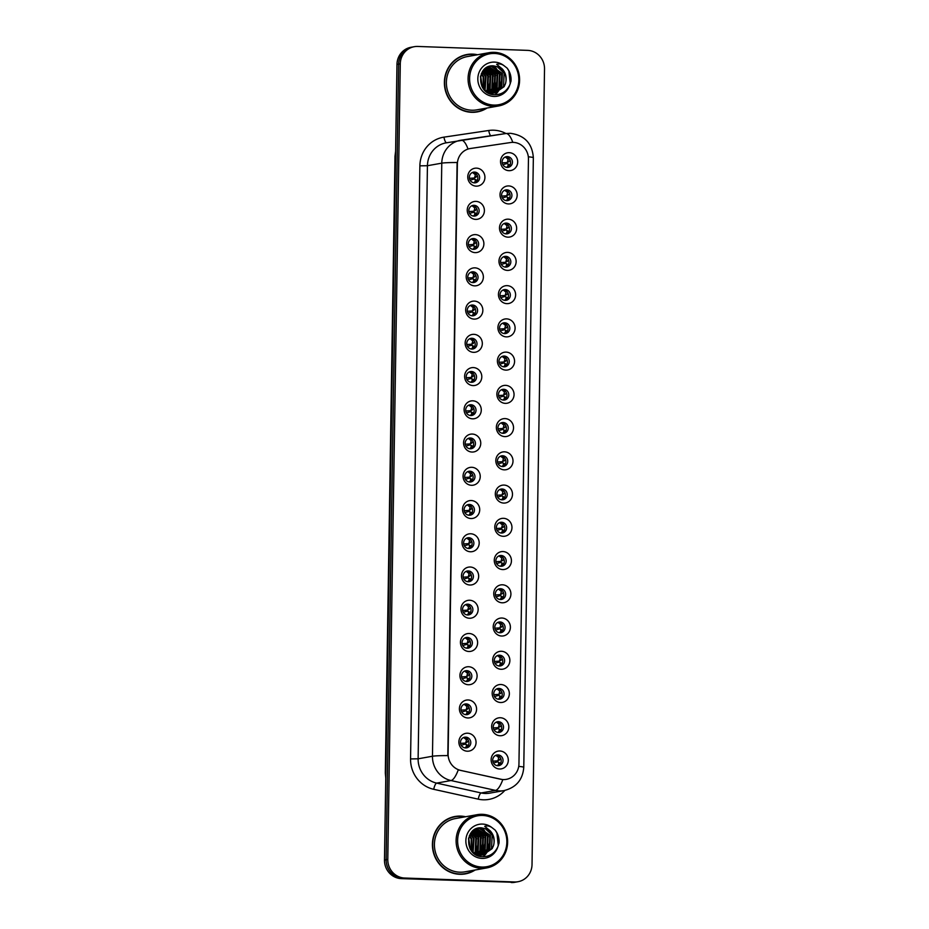 <?xml version="1.0" encoding="UTF-8"?>
<svg xmlns="http://www.w3.org/2000/svg" width="929" height="929" viewBox="0 0 929 929"><rect width="100%" height="100%" fill="white"/><g stroke="black" fill="none" stroke-linecap="round" stroke-linejoin="round"><path stroke-width="1.39" d="M475.683 219.383A9.023 8.57 -100.1 0 1 467.241 210.07A9.023 8.57 -100.1 0 1 475.962 201.384A9.023 8.57 -100.1 0 1 484.404 210.686A9.023 8.57 -100.1 0 1 475.683 219.383M474.069 205.309A5.411 5.144 79.9 0 0 468.855 211.069A5.411 5.144 79.9 0 0 474.94 216.039A5.411 5.144 79.9 0 0 474.069 205.309M475.16 252.618A9.023 8.57 -100.1 0 1 466.718 243.317A9.023 8.57 -100.1 0 1 475.439 234.619A9.023 8.57 -100.1 0 1 483.881 243.921A9.023 8.57 -100.1 0 1 475.16 252.618M473.546 238.544A5.411 5.144 79.9 0 0 468.332 244.315A5.411 5.144 79.9 0 0 474.417 249.274A5.411 5.144 79.9 0 0 473.546 238.544M474.638 285.853A9.023 8.57 -100.1 0 1 466.195 276.552A9.023 8.57 -100.1 0 1 474.916 267.854A9.023 8.57 -100.1 0 1 483.37 277.167A9.023 8.57 -100.1 0 1 474.638 285.853M473.024 271.791A5.411 5.144 79.9 0 0 467.81 277.55A5.411 5.144 79.9 0 0 473.895 282.509A5.411 5.144 79.9 0 0 473.024 271.791M474.115 319.1A9.023 8.57 -100.1 0 1 465.673 309.787A9.023 8.57 -100.1 0 1 474.394 301.101A9.023 8.57 -100.1 0 1 482.848 310.402A9.023 8.57 -100.1 0 1 474.115 319.1M472.501 305.026A5.411 5.144 79.9 0 0 467.287 310.785A5.411 5.144 79.9 0 0 473.372 315.755A5.411 5.144 79.9 0 0 472.501 305.026M473.593 352.335A9.023 8.57 -100.1 0 1 465.15 343.033A9.023 8.57 -100.1 0 1 473.871 334.335A9.023 8.57 -100.1 0 1 482.325 343.649A9.023 8.57 -100.1 0 1 473.593 352.335M471.978 338.272A5.411 5.144 79.9 0 0 466.764 344.032A5.411 5.144 79.9 0 0 472.849 348.99A5.411 5.144 79.9 0 0 471.978 338.272M473.07 385.581A9.023 8.57 -100.1 0 1 464.628 376.268A9.023 8.57 -100.1 0 1 473.349 367.582A9.023 8.57 -100.1 0 1 481.803 376.884A9.023 8.57 -100.1 0 1 473.07 385.581M471.456 371.507A5.411 5.144 79.9 0 0 466.242 377.267A5.411 5.144 79.9 0 0 472.327 382.237A5.411 5.144 79.9 0 0 471.456 371.507M472.547 418.816A9.023 8.57 -100.1 0 1 464.105 409.515A9.023 8.57 -100.1 0 1 472.838 400.817A9.023 8.57 -100.1 0 1 481.28 410.119A9.023 8.57 -100.1 0 1 472.547 418.816M470.933 404.742A5.411 5.144 79.9 0 0 465.719 410.502A5.411 5.144 79.9 0 0 471.804 415.472A5.411 5.144 79.9 0 0 470.933 404.742M472.025 452.051A9.023 8.57 -100.1 0 1 463.583 442.75A9.023 8.57 -100.1 0 1 472.315 434.052A9.023 8.57 -100.1 0 1 480.757 443.365A9.023 8.57 -100.1 0 1 472.025 452.051M470.411 437.989A5.411 5.144 79.9 0 0 465.197 443.748A5.411 5.144 79.9 0 0 471.282 448.707A5.411 5.144 79.9 0 0 470.411 437.989M471.502 485.298A9.023 8.57 -100.1 0 1 463.06 475.985A9.023 8.57 -100.1 0 1 471.793 467.299A9.023 8.57 -100.1 0 1 480.235 476.6A9.023 8.57 -100.1 0 1 471.502 485.298M469.888 471.224A5.411 5.144 79.9 0 0 464.674 476.983A5.411 5.144 79.9 0 0 470.759 481.954A5.411 5.144 79.9 0 0 469.888 471.224M470.98 518.533A9.023 8.57 -100.1 0 1 462.537 509.231A9.023 8.57 -100.1 0 1 471.27 500.534A9.023 8.57 -100.1 0 1 479.712 509.835A9.023 8.57 -100.1 0 1 470.98 518.533M469.366 504.459A5.411 5.144 79.9 0 0 464.152 510.23A5.411 5.144 79.9 0 0 470.237 515.189A5.411 5.144 79.9 0 0 469.366 504.459M470.457 551.768A9.023 8.57 -100.1 0 1 462.015 542.466A9.023 8.57 -100.1 0 1 470.748 533.769A9.023 8.57 -100.1 0 1 479.19 543.082A9.023 8.57 -100.1 0 1 470.457 551.768M468.843 537.705A5.411 5.144 79.9 0 0 463.629 543.465A5.411 5.144 79.9 0 0 469.714 548.424A5.411 5.144 79.9 0 0 468.843 537.705M469.935 585.015A9.023 8.57 -100.1 0 1 461.492 575.701A9.023 8.57 -100.1 0 1 470.225 567.015A9.023 8.57 -100.1 0 1 478.667 576.317A9.023 8.57 -100.1 0 1 469.935 585.015M468.321 570.94A5.411 5.144 79.9 0 0 463.106 576.7A5.411 5.144 79.9 0 0 469.191 581.67A5.411 5.144 79.9 0 0 468.321 570.94M469.412 618.249A9.023 8.57 -100.1 0 1 460.97 608.948A9.023 8.57 -100.1 0 1 469.702 600.25A9.023 8.57 -100.1 0 1 478.145 609.563A9.023 8.57 -100.1 0 1 469.412 618.249M467.81 604.175A5.411 5.144 79.9 0 0 462.584 609.947A5.411 5.144 79.9 0 0 468.669 614.905A5.411 5.144 79.9 0 0 467.81 604.175M468.89 651.496A9.023 8.57 -100.1 0 1 460.447 642.183A9.023 8.57 -100.1 0 1 469.18 633.497A9.023 8.57 -100.1 0 1 477.622 642.798A9.023 8.57 -100.1 0 1 468.89 651.496M467.287 637.422A5.411 5.144 79.9 0 0 462.061 643.182A5.411 5.144 79.9 0 0 468.146 648.152A5.411 5.144 79.9 0 0 467.287 637.422M468.367 684.731A9.023 8.57 -100.1 0 1 459.925 675.429A9.023 8.57 -100.1 0 1 468.657 666.732A9.023 8.57 -100.1 0 1 477.1 676.033A9.023 8.57 -100.1 0 1 468.367 684.731M466.764 670.657A5.411 5.144 79.9 0 0 461.539 676.417A5.411 5.144 79.9 0 0 467.624 681.387A5.411 5.144 79.9 0 0 466.764 670.657M467.844 717.966A9.023 8.57 -100.1 0 1 459.402 708.664A9.023 8.57 -100.1 0 1 468.135 699.967A9.023 8.57 -100.1 0 1 476.577 709.28A9.023 8.57 -100.1 0 1 467.844 717.966M466.242 703.903A5.411 5.144 79.9 0 0 461.016 709.663A5.411 5.144 79.9 0 0 467.101 714.622A5.411 5.144 79.9 0 0 466.242 703.903M467.333 751.213A9.023 8.57 -100.1 0 1 458.88 741.899A9.023 8.57 -100.1 0 1 467.612 733.213A9.023 8.57 -100.1 0 1 476.054 742.515A9.023 8.57 -100.1 0 1 467.333 751.213M465.719 737.138A5.411 5.144 79.9 0 0 460.494 742.898A5.411 5.144 79.9 0 0 466.579 747.868A5.411 5.144 79.9 0 0 465.719 737.138M476.205 186.137A9.023 8.57 -100.1 0 1 467.763 176.835A9.023 8.57 -100.1 0 1 476.484 168.137A9.023 8.57 -100.1 0 1 484.926 177.451A9.023 8.57 -100.1 0 1 476.205 186.137M474.591 172.074A5.411 5.144 79.9 0 0 469.377 177.834A5.411 5.144 79.9 0 0 475.462 182.792A5.411 5.144 79.9 0 0 474.591 172.074M508.453 203.927A9.023 8.57 -100.1 0 1 500.011 194.614A9.023 8.57 -100.1 0 1 508.732 185.928A9.023 8.57 -100.1 0 1 517.174 195.229A9.023 8.57 -100.1 0 1 508.453 203.927M506.839 189.853A5.411 5.144 79.9 0 0 501.625 195.613A5.411 5.144 79.9 0 0 507.71 200.583A5.411 5.144 79.9 0 0 506.839 189.853M507.931 237.162A9.023 8.57 -100.1 0 1 499.488 227.849A9.023 8.57 -100.1 0 1 508.209 219.163A9.023 8.57 -100.1 0 1 516.652 228.464A9.023 8.57 -100.1 0 1 507.931 237.162M506.317 223.088A5.411 5.144 79.9 0 0 501.103 228.848A5.411 5.144 79.9 0 0 507.188 233.818A5.411 5.144 79.9 0 0 506.317 223.088M507.408 270.397A9.023 8.57 -100.1 0 1 498.966 261.095A9.023 8.57 -100.1 0 1 507.687 252.398A9.023 8.57 -100.1 0 1 516.141 261.711A9.023 8.57 -100.1 0 1 507.408 270.397M505.794 256.334A5.411 5.144 79.9 0 0 500.58 262.094A5.411 5.144 79.9 0 0 506.665 267.053A5.411 5.144 79.9 0 0 505.794 256.334M506.886 303.644A9.023 8.57 -100.1 0 1 498.443 294.33A9.023 8.57 -100.1 0 1 507.164 285.644A9.023 8.57 -100.1 0 1 515.618 294.946A9.023 8.57 -100.1 0 1 506.886 303.644M505.271 289.569A5.411 5.144 79.9 0 0 500.057 295.329A5.411 5.144 79.9 0 0 506.142 300.299A5.411 5.144 79.9 0 0 505.271 289.569M506.363 336.879A9.023 8.57 -100.1 0 1 497.921 327.577A9.023 8.57 -100.1 0 1 506.642 318.879A9.023 8.57 -100.1 0 1 515.096 328.181A9.023 8.57 -100.1 0 1 506.363 336.879M504.749 322.804A5.411 5.144 79.9 0 0 499.535 328.576A5.411 5.144 79.9 0 0 505.62 333.534A5.411 5.144 79.9 0 0 504.749 322.804M505.84 370.114A9.023 8.57 -100.1 0 1 497.398 360.812A9.023 8.57 -100.1 0 1 506.119 352.114A9.023 8.57 -100.1 0 1 514.573 361.427A9.023 8.57 -100.1 0 1 505.84 370.114M504.226 356.051A5.411 5.144 79.9 0 0 499.012 361.811A5.411 5.144 79.9 0 0 505.097 366.769A5.411 5.144 79.9 0 0 504.226 356.051M505.318 403.36A9.023 8.57 -100.1 0 1 496.876 394.047A9.023 8.57 -100.1 0 1 505.608 385.361A9.023 8.57 -100.1 0 1 514.051 394.662A9.023 8.57 -100.1 0 1 505.318 403.36M503.704 389.286A5.411 5.144 79.9 0 0 498.49 395.046A5.411 5.144 79.9 0 0 504.575 400.016A5.411 5.144 79.9 0 0 503.704 389.286M504.795 436.595A9.023 8.57 -100.1 0 1 496.353 427.294A9.023 8.57 -100.1 0 1 505.086 418.596A9.023 8.57 -100.1 0 1 513.528 427.909A9.023 8.57 -100.1 0 1 504.795 436.595M503.181 422.521A5.411 5.144 79.9 0 0 497.967 428.292A5.411 5.144 79.9 0 0 504.052 433.251A5.411 5.144 79.9 0 0 503.181 422.521M504.273 469.842A9.023 8.57 -100.1 0 1 495.831 460.529A9.023 8.57 -100.1 0 1 504.563 451.831A9.023 8.57 -100.1 0 1 513.005 461.144A9.023 8.57 -100.1 0 1 504.273 469.842M502.659 455.767A5.411 5.144 79.9 0 0 497.445 461.527A5.411 5.144 79.9 0 0 503.53 466.497A5.411 5.144 79.9 0 0 502.659 455.767M503.75 503.077A9.023 8.57 -100.1 0 1 495.308 493.763A9.023 8.57 -100.1 0 1 504.041 485.077A9.023 8.57 -100.1 0 1 512.483 494.379A9.023 8.57 -100.1 0 1 503.75 503.077M502.136 489.002A5.411 5.144 79.9 0 0 496.922 494.762A5.411 5.144 79.9 0 0 503.007 499.732A5.411 5.144 79.9 0 0 502.136 489.002M503.228 536.312A9.023 8.57 -100.1 0 1 494.785 527.01A9.023 8.57 -100.1 0 1 503.518 518.312A9.023 8.57 -100.1 0 1 511.96 527.626A9.023 8.57 -100.1 0 1 503.228 536.312M501.614 522.249A5.411 5.144 79.9 0 0 496.4 528.009A5.411 5.144 79.9 0 0 502.484 532.967A5.411 5.144 79.9 0 0 501.614 522.249M502.705 569.558A9.023 8.57 -100.1 0 1 494.263 560.245A9.023 8.57 -100.1 0 1 502.995 551.559A9.023 8.57 -100.1 0 1 511.438 560.861A9.023 8.57 -100.1 0 1 502.705 569.558M501.091 555.484A5.411 5.144 79.9 0 0 495.877 561.244A5.411 5.144 79.9 0 0 501.962 566.214A5.411 5.144 79.9 0 0 501.091 555.484M502.183 602.793A9.023 8.57 -100.1 0 1 493.74 593.492A9.023 8.57 -100.1 0 1 502.473 584.794A9.023 8.57 -100.1 0 1 510.915 594.096A9.023 8.57 -100.1 0 1 502.183 602.793M500.58 588.719A5.411 5.144 79.9 0 0 495.354 594.49A5.411 5.144 79.9 0 0 501.439 599.449A5.411 5.144 79.9 0 0 500.58 588.719M501.66 636.028A9.023 8.57 -100.1 0 1 493.218 626.727A9.023 8.57 -100.1 0 1 501.95 618.029A9.023 8.57 -100.1 0 1 510.393 627.342A9.023 8.57 -100.1 0 1 501.66 636.028M500.057 621.966A5.411 5.144 79.9 0 0 494.832 627.725A5.411 5.144 79.9 0 0 500.917 632.684A5.411 5.144 79.9 0 0 500.057 621.966M501.137 669.275A9.023 8.57 -100.1 0 1 492.695 659.962A9.023 8.57 -100.1 0 1 501.428 651.275A9.023 8.57 -100.1 0 1 509.87 660.577A9.023 8.57 -100.1 0 1 501.137 669.275M499.535 655.2A5.411 5.144 79.9 0 0 494.309 660.96A5.411 5.144 79.9 0 0 500.394 665.93A5.411 5.144 79.9 0 0 499.535 655.2M500.615 702.51A9.023 8.57 -100.1 0 1 492.173 693.208A9.023 8.57 -100.1 0 1 500.905 684.51A9.023 8.57 -100.1 0 1 509.347 693.824A9.023 8.57 -100.1 0 1 500.615 702.51M499.012 688.435A5.411 5.144 79.9 0 0 493.787 694.207A5.411 5.144 79.9 0 0 499.872 699.165A5.411 5.144 79.9 0 0 499.012 688.435M500.104 735.745A9.023 8.57 -100.1 0 1 491.65 726.443A9.023 8.57 -100.1 0 1 500.383 717.745A9.023 8.57 -100.1 0 1 508.825 727.059A9.023 8.57 -100.1 0 1 500.104 735.745M498.49 721.682A5.411 5.144 79.9 0 0 493.264 727.442A5.411 5.144 79.9 0 0 499.349 732.4A5.411 5.144 79.9 0 0 498.49 721.682M499.581 768.991A9.023 8.57 -100.1 0 1 491.127 759.678A9.023 8.57 -100.1 0 1 499.86 750.992A9.023 8.57 -100.1 0 1 508.302 760.294A9.023 8.57 -100.1 0 1 499.581 768.991M497.967 754.917A5.411 5.144 79.9 0 0 492.742 760.677A5.411 5.144 79.9 0 0 498.827 765.647A5.411 5.144 79.9 0 0 497.967 754.917M508.976 170.681A9.023 8.57 -100.1 0 1 500.534 161.379A9.023 8.57 -100.1 0 1 509.255 152.681A9.023 8.57 -100.1 0 1 517.697 161.994A9.023 8.57 -100.1 0 1 508.976 170.681M507.362 156.606A5.411 5.144 79.9 0 0 502.148 162.378A5.411 5.144 79.9 0 0 508.233 167.336A5.411 5.144 79.9 0 0 507.362 156.606M472.129 205.634A5.411 5.144 -100.1 0 1 473.999 216.109M471.607 238.869A5.411 5.144 -100.1 0 1 473.476 249.355M471.084 272.116A5.411 5.144 -100.1 0 1 472.954 282.59M470.562 305.351A5.411 5.144 -100.1 0 1 472.431 315.825M470.039 338.597A5.411 5.144 -100.1 0 1 471.909 349.072M469.517 371.832A5.411 5.144 -100.1 0 1 471.386 382.307M468.994 405.067A5.411 5.144 -100.1 0 1 470.875 415.542M468.471 438.314A5.411 5.144 -100.1 0 1 470.353 448.788M467.949 471.549A5.411 5.144 -100.1 0 1 469.83 482.023M467.426 504.784A5.411 5.144 -100.1 0 1 469.308 515.27M466.904 538.03A5.411 5.144 -100.1 0 1 468.785 548.505M466.381 571.265A5.411 5.144 -100.1 0 1 468.262 581.74M465.859 604.512A5.411 5.144 -100.1 0 1 467.74 614.986M465.336 637.747A5.411 5.144 -100.1 0 1 467.217 648.221M464.814 670.982A5.411 5.144 -100.1 0 1 466.695 681.456M464.291 704.228A5.411 5.144 -100.1 0 1 466.172 714.703M463.768 737.463A5.411 5.144 -100.1 0 1 465.65 747.938M472.652 172.399A5.411 5.144 -100.1 0 1 474.522 182.874M504.9 190.178A5.411 5.144 -100.1 0 1 506.769 200.652M504.377 223.413A5.411 5.144 -100.1 0 1 506.247 233.887M503.855 256.659A5.411 5.144 -100.1 0 1 505.724 267.134M503.332 289.894A5.411 5.144 -100.1 0 1 505.202 300.369M502.81 323.129A5.411 5.144 -100.1 0 1 504.679 333.616M502.287 356.376A5.411 5.144 -100.1 0 1 504.157 366.85M501.765 389.611A5.411 5.144 -100.1 0 1 503.646 400.085M501.242 422.858A5.411 5.144 -100.1 0 1 503.123 433.332M500.719 456.093A5.411 5.144 -100.1 0 1 502.601 466.567M500.197 489.328A5.411 5.144 -100.1 0 1 502.078 499.802M499.674 522.574A5.411 5.144 -100.1 0 1 501.555 533.049M499.152 555.809A5.411 5.144 -100.1 0 1 501.033 566.284M498.629 589.044A5.411 5.144 -100.1 0 1 500.51 599.53M498.107 622.291A5.411 5.144 -100.1 0 1 499.988 632.765M497.584 655.526A5.411 5.144 -100.1 0 1 499.465 666M497.061 688.772A5.411 5.144 -100.1 0 1 498.943 699.247M496.55 722.007A5.411 5.144 -100.1 0 1 498.42 732.482M496.028 755.242A5.411 5.144 -100.1 0 1 497.898 765.717M505.422 156.943A5.411 5.144 -100.1 0 1 507.292 167.417M510.567 142.532A16.234 15.433 -100.1 0 1 513.261 142.381A16.234 15.433 -100.1 0 1 528.45 159.126L518.951 763.917A16.234 15.433 -100.1 0 1 506.363 779.35A16.234 15.433 -100.1 0 1 500.568 779.222L460.621 770.385A16.234 15.433 -100.1 0 1 448.103 753.976L457.37 164.003A16.234 15.433 -100.1 0 1 469.958 148.57A16.234 15.433 -100.1 0 1 470.388 148.501L510.567 142.532M477.552 54.765A29.159 27.719 79.9 0 0 472.594 54.114A29.159 27.719 79.9 0 0 467.008 54.509A29.159 27.719 79.9 0 0 444.48 85.166A29.159 27.719 79.9 0 0 471.688 112.316A29.159 27.719 79.9 0 0 477.274 111.921A29.159 27.719 79.9 0 0 487.075 108.019M471.584 54.393A29.159 27.719 79.9 0 0 471.131 54.381A29.159 27.719 79.9 0 0 466.277 54.648M465.58 816.742A29.159 27.719 79.9 0 0 460.621 816.092A29.159 27.719 79.9 0 0 455.036 816.486A29.159 27.719 79.9 0 0 432.508 847.155A29.159 27.719 79.9 0 0 459.716 874.294A29.159 27.719 79.9 0 0 465.301 873.899A29.159 27.719 79.9 0 0 475.114 870.009M459.611 816.382A29.159 27.719 79.9 0 0 459.158 816.359A29.159 27.719 79.9 0 0 454.304 816.637M414.288 46.694L410.978 47.286A18.034 17.14 79.9 0 0 396.973 64.426L384.478 860.01A18.034 17.14 79.9 0 0 401.363 878.625L512.913 882.26A18.034 17.14 79.9 0 0 516.373 882.004A18.034 17.14 79.9 0 1 512.913 882.26L403.023 878.323L514.573 881.958A18.034 17.14 79.9 0 0 518.022 881.714A18.034 17.14 79.9 0 0 532.027 864.574L544.522 68.99A18.034 17.14 79.9 0 0 527.637 50.375L417.736 46.45A18.034 17.14 79.9 0 0 414.288 46.694A18.034 17.14 79.9 0 0 400.283 63.834L387.788 859.418A18.034 17.14 79.9 0 0 404.672 878.033L514.573 881.958M384.478 860.01L386.139 859.72A18.034 17.14 79.9 0 0 403.023 878.323A18.034 17.14 79.9 0 1 386.139 859.72L398.634 64.136L386.139 859.72L387.788 859.418M412.627 46.996A18.034 17.14 79.9 0 0 398.634 64.136A18.034 17.14 79.9 0 1 412.627 46.996M518.73 766.402A21.042 1.312 0.9 0 1 523.77 767.331C522.76 779.733 516.21 787.478 504.099 790.579A24.049 22.865 -100.1 0 1 499.488 790.904A24.049 22.865 -100.1 0 1 495.517 790.393A21.042 6.073 102.5 0 0 502.81 779.64L458.252 769.897A21.042 6.073 102.5 0 1 451.006 780.546A24.049 22.865 -100.1 0 1 432.461 756.241A21.042 1.312 -179.1 0 1 447.801 755.602L457.114 162.517A21.042 1.312 0.9 0 0 441.774 163.156A24.049 22.865 -100.1 0 1 460.436 140.302A24.049 22.865 -100.1 0 1 461.063 140.198A21.042 6.538 81.5 0 1 461.132 140.186A21.042 6.538 81.5 0 1 468.007 149.012L469.493 148.663M464.57 874.026A29.159 27.719 79.9 0 0 469.633 872.424M476.542 112.037A29.159 27.719 79.9 0 0 481.605 110.435M511.264 882.55A18.034 17.14 79.9 0 0 514.712 882.306L518.022 881.714M502.868 164.712L506.816 163.585M509.812 165.002L507.339 163.643L509.916 165.107M506.793 167.383L508.024 165.885L508.058 164.073M508.546 161.809L507.362 162.296L508.128 159.277L505.283 156.989M502.206 162.854L506.828 162.563M509.022 161.565L510.126 160.194M477.146 180.551L474.045 179.042L470.097 180.168M477.355 175.639L474.591 177.753L475.358 174.733L472.513 172.446M469.435 178.31L474.057 178.02M474.022 182.839L475.253 181.341L475.288 179.529L474.045 179.042M502.345 197.958L506.293 196.82M509.289 198.249L506.816 196.89L509.394 198.341M506.27 200.618L507.513 199.12L507.536 197.32M508.024 195.044L506.839 195.531L507.606 192.512L504.761 190.236M501.683 196.089L506.305 195.798M508.5 194.811L509.603 193.429M501.823 231.193L505.771 230.055M508.767 231.484L506.293 230.125L508.871 231.576M505.748 233.864L506.99 232.366L507.013 230.555M507.501 228.279L506.317 228.778L507.083 225.759L504.25 223.471M501.161 229.335L505.782 229.033M507.977 228.046L509.08 226.664M501.3 264.428L505.248 263.302M508.244 264.73L505.771 263.36L508.349 264.823M505.225 267.099L506.468 265.601L506.491 263.79M506.979 261.525L505.794 262.013L506.572 258.994L503.727 256.706M500.638 262.57L505.26 262.28M507.455 261.281L508.558 259.911M500.777 297.675L504.726 296.537M507.722 297.965L505.248 296.606L507.826 298.058M504.702 300.334L505.945 298.848L505.968 297.036M506.456 294.76L505.271 295.248L506.05 292.229L503.204 289.953M500.116 295.805L504.737 295.515M506.932 294.528L508.035 293.146M476.623 213.798L473.523 212.276L469.575 213.415M476.832 208.886L474.069 210.988L474.835 207.968L471.99 205.692M468.913 211.545L473.535 211.255M475.66 213.205L473.523 212.276M474.045 212.346L476.519 213.705M473.5 216.074L474.731 214.587L474.765 212.776M476.101 247.033L473 245.523L469.052 246.649M476.31 242.121L473.546 244.234L474.313 241.215L471.467 238.927M468.39 244.791L473.012 244.49M472.977 249.32L474.22 247.822L474.243 246.011L473 245.523M475.578 280.279L472.478 278.758L468.53 279.896M475.787 275.367L473.024 277.469L473.79 274.45L470.957 272.162M467.868 278.026L472.489 277.736M474.614 279.675L472.478 278.758M473 278.828L475.474 280.186M472.455 282.555L473.697 281.057L473.72 279.257M471.224 112.293A28.857 27.429 79.9 0 0 475.753 111.886L477.216 111.619A28.857 27.429 79.9 0 0 486.297 108.159M476.774 54.904A28.857 27.429 79.9 0 0 472.594 54.416A28.857 27.429 79.9 0 0 467.055 54.799A28.857 27.429 79.9 0 0 444.759 85.143A28.857 27.429 79.9 0 0 471.688 112.014A28.857 27.429 79.9 0 0 477.216 111.619M489.072 52.698L467.38 56.576A27.057 25.722 79.9 0 0 446.477 85.027A27.057 25.722 79.9 0 0 471.711 110.214A27.057 25.722 79.9 0 0 476.902 109.843L498.606 105.964A27.057 25.722 79.9 0 0 519.508 77.513A27.057 25.722 79.9 0 0 494.263 52.338A27.057 25.722 79.9 0 0 489.072 52.698A27.057 25.722 79.9 0 0 468.17 81.148A27.057 25.722 79.9 0 0 493.415 106.336A27.057 25.722 79.9 0 0 498.606 105.964M493.798 105.07A25.849 24.572 79.9 0 0 518.812 80.149A25.849 24.572 79.9 0 0 494.611 53.464A25.849 24.572 79.9 0 0 469.598 78.384A25.849 24.572 79.9 0 0 493.798 105.07M505.446 83.749A13.587 12.925 79.9 0 0 497.189 66.667L493.427 65.866C476.24 64.426 476.38 94.177 493.822 94.665C501.045 94.967 506.328 91.797 509.673 85.178L511.008 81.171C511.368 76.294 510.056 71.928 507.106 68.096L503.797 65.529C501.463 63.938 499.082 63.544 496.655 64.322L502.334 68.99C505.968 73.24 507.002 78.152 505.446 83.749L504.11 86.664L495.087 92.912L492.416 93.109L485.077 90.636M490.918 93.155L489.374 93.492M488.631 66.598L500.046 73.867L499.442 87.5L492.718 93.121M488.364 66.702L499.465 73.972L498.861 87.605L492.416 93.109M489.583 66.296L491.673 66.191L502.38 73.449L501.776 87.082L493.914 93.074M491.836 93.214L486.877 92.087M489.386 66.354L491.093 66.296L501.799 73.554L501.195 87.187L493.624 93.086M480.63 75.899L482.325 87.163M480.456 76.689L481.93 86.455M481.443 73.507L483.707 76.782L483.754 89.207M481.222 74.018L483.115 76.886L483.405 88.778M482.36 71.777L486.041 76.364L485.043 90.601M482.128 72.172L485.449 76.468L484.729 90.299M483.335 70.418L488.375 75.946L487.771 89.579L486.401 91.46M483.092 70.732L487.783 76.05L487.191 89.683L486.064 91.274M484.357 69.315L490.709 75.528L490.106 89.161L487.725 92.099M484.09 69.57L490.129 75.632L489.525 89.265L487.4 91.959M485.402 68.409L493.044 75.11L492.44 88.743L489.014 92.552M485.135 68.618L492.463 75.214L491.859 88.847L488.689 92.459M486.471 67.666L495.378 74.703L494.774 88.336L490.268 92.865M490.001 93.028L489.246 93.434M486.204 67.829L494.797 74.808L494.193 88.441L489.955 92.807M487.551 67.062L497.712 74.285L497.108 87.918L491.511 93.051M491.232 93.179L490.384 93.539M487.284 67.202L497.131 74.39L496.527 88.023L491.197 93.016M497.189 66.667L504.133 73.136L503.53 86.769L494.797 92.958M467.055 54.799L465.592 55.066A28.857 27.429 79.9 0 0 461.202 56.251M507.106 68.096L508.883 70.952L510.265 83.784M493.636 65.878L494.855 66.772M495.575 67.387L500.441 74.726M501.486 80.614L499.303 89.637M498.78 90.543L497.828 91.959M497.654 92.18L495.203 94.735M488.991 66.725L490.187 67.608M490.907 68.223L495.772 75.563M496.818 81.45L494.634 90.473M494.112 91.379L493.148 92.784M492.718 93.341L491.847 94.328M486.97 67.364L487.841 68.026M488.573 68.641L493.438 75.981M494.483 81.868L492.3 90.891M491.778 91.797L490.976 92.993M484.055 69.617L488.759 76.817M489.804 82.704L487.632 91.727M485.135 83.54L484.183 89.718M459.251 874.27A28.857 27.429 79.9 0 0 463.78 873.864L465.255 873.608A28.857 27.429 79.9 0 0 474.324 870.148M464.802 816.881A28.857 27.429 79.9 0 0 460.621 816.394A28.857 27.429 79.9 0 0 455.094 816.788A28.857 27.429 79.9 0 0 432.786 847.132A28.857 27.429 79.9 0 0 459.716 873.992A28.857 27.429 79.9 0 0 465.255 873.608M477.1 814.687L455.407 818.565A27.057 25.722 79.9 0 0 434.505 847.004A27.057 25.722 79.9 0 0 459.75 872.192A27.057 25.722 79.9 0 0 464.93 871.832L486.633 867.953A27.057 25.722 79.9 0 0 507.536 839.502A27.057 25.722 79.9 0 0 482.29 814.315A27.057 25.722 79.9 0 0 477.1 814.687A27.057 25.722 79.9 0 0 456.197 843.126A27.057 25.722 79.9 0 0 481.443 868.313A27.057 25.722 79.9 0 0 486.633 867.953M481.826 867.047A25.849 24.572 79.9 0 0 506.851 842.127A25.849 24.572 79.9 0 0 482.639 815.453A25.849 24.572 79.9 0 0 457.625 840.373A25.849 24.572 79.9 0 0 481.826 867.047M493.473 845.738A13.587 12.925 79.9 0 0 485.228 828.645L481.454 827.844C464.268 826.404 464.407 856.166 481.849 856.654C489.072 856.944 494.356 853.786 497.7 847.167L499.036 843.16C499.396 838.272 498.095 833.917 495.134 830.073L491.824 827.507C489.49 825.927 487.11 825.521 484.694 826.311L490.361 830.979C493.996 835.217 495.041 840.141 493.473 845.738L492.149 848.641L483.126 854.901L480.444 855.098L473.105 852.613L474.069 838.353L470.388 833.766M478.958 855.144L477.401 855.47M476.67 828.587L488.073 835.845L487.47 849.478L480.746 855.098M476.403 828.691L487.493 835.949L486.889 849.582L480.444 855.098M477.611 828.273L479.701 828.18L490.407 835.426L489.815 849.06L481.942 855.052M479.863 855.203L474.905 854.065M477.413 828.331L479.12 828.285L489.827 835.531L489.223 849.164L481.652 855.075M468.657 837.877L470.353 849.152M468.483 838.678L469.958 848.444M469.47 835.485L471.735 838.771L471.781 851.196M469.25 836.007L471.142 838.875L471.433 850.767M470.155 834.149L473.488 838.457L472.768 852.276M471.363 832.396L476.403 837.935L475.799 851.568L474.429 853.449M471.119 832.709L475.822 838.039L475.218 851.672L474.104 853.252M472.385 831.292L478.737 837.517L478.133 851.15L475.753 854.076M476.798 838.794L472.083 831.594L478.156 837.621L477.552 851.254L475.427 853.937M473.43 830.387L481.071 837.099L480.467 850.732L477.041 854.541M473.163 830.596L480.49 837.203L479.887 850.836L476.716 854.436M474.498 829.643L483.405 836.681L482.801 850.314L478.296 854.854M478.029 855.017L477.274 855.412M474.231 829.818L482.825 836.785L482.221 850.418L477.982 854.785M475.59 829.051L485.739 836.263L485.135 849.896L479.538 855.04M479.259 855.168L478.412 855.516M475.311 829.191L485.159 836.367L484.555 850L479.225 855.005M485.228 828.645L492.161 835.113L491.557 848.746L482.825 854.947M455.094 816.788L453.619 817.055A28.857 27.429 79.9 0 0 449.23 818.24M495.134 830.073L496.922 832.941L498.292 845.773M481.663 827.855L482.883 828.749M483.603 829.376L488.468 836.715M489.513 842.603L487.33 851.614M486.808 852.532L485.855 853.937M485.681 854.169L483.231 856.724M477.018 828.714L478.214 829.585M478.934 830.212L483.8 837.552M484.845 843.439L482.662 852.45M482.139 853.368L481.187 854.773M480.862 855.191L479.875 856.317M475.009 829.353L475.88 830.003M476.6 830.619L481.466 837.97M482.511 843.857L480.328 852.868M479.805 853.786L479.004 854.97M477.843 844.682L475.66 853.705M473.163 845.518L472.211 851.696M500.255 330.91L504.203 329.783M507.199 331.2L504.726 329.841L507.304 331.293M504.18 333.581L505.422 332.083L505.457 330.271M505.933 328.007L504.749 328.494L505.527 325.475L502.682 323.187M499.593 329.052L504.215 328.75M506.421 327.763L507.513 326.381M499.732 364.145L503.681 363.018M506.677 364.447L504.203 363.076L506.781 364.54M503.669 366.816L504.9 365.318L504.935 363.518M505.411 361.242L504.226 361.729L505.004 358.71L502.159 356.422M499.07 362.287L503.692 361.996M505.899 360.998L506.99 359.628M499.21 397.391L503.158 396.253M506.154 397.682L503.692 396.323L506.259 397.775M503.146 400.051L504.377 398.564L504.412 396.753M504.888 394.477L503.704 394.976L504.482 391.945L501.637 389.669M498.548 395.533L503.17 395.231M505.376 394.244L506.468 392.862M475.056 313.514L471.955 311.993L468.007 313.131M475.265 308.602L472.501 310.716L473.279 307.696L470.434 305.409M467.345 311.273L471.967 310.971M471.932 315.802L473.175 314.304L473.198 312.492L471.955 311.993M474.533 346.749L471.433 345.24L467.484 346.366M474.742 341.837L471.978 343.951L472.756 340.931L469.911 338.644M466.822 344.508L471.444 344.218M473.569 346.157L471.433 345.24M471.955 345.298L474.429 346.656M471.409 349.037L472.652 347.539L472.687 345.727M474.011 379.996L470.91 378.475L466.962 379.613M474.22 375.084L471.456 377.186L472.234 374.166L469.389 371.89M466.3 377.743L470.922 377.453M470.898 382.272L472.129 380.774L472.164 378.974L470.91 378.475M498.687 430.626L502.635 429.5M505.631 430.917L503.17 429.558L505.736 431.01M502.624 433.297L503.855 431.799L503.89 429.988M504.366 427.723L503.181 428.211L503.959 425.192L501.114 422.904M498.025 428.768L502.647 428.478M504.853 427.479L505.945 426.097M498.165 463.873L502.113 462.735M505.109 464.163L502.647 462.805L505.213 464.256M502.101 466.532L503.332 465.034L503.367 463.234M503.843 460.958L502.659 461.446L503.437 458.427L500.592 456.151M497.503 462.003L502.124 461.713M504.331 460.726L505.434 459.344M497.642 497.108L501.59 495.97M504.586 497.398L502.124 496.04L504.691 497.491M501.579 499.779L502.81 498.281L502.844 496.469M503.321 494.193L502.136 494.692L502.914 491.673L500.069 489.386M496.98 495.25L501.602 494.948M503.808 493.961L504.911 492.579M497.12 530.343L501.068 529.216M504.064 530.633L501.602 529.275L504.168 530.738M501.056 533.014L502.287 531.516L502.322 529.704M502.798 527.44L501.614 527.927L502.392 524.908L499.547 522.621M496.458 528.485L501.079 528.195M503.286 527.196L504.389 525.826M496.597 563.589L500.545 562.451M503.541 563.88L501.079 562.521L503.646 563.973M500.534 566.249L501.765 564.762L501.799 562.951M502.275 560.675L501.103 561.162L501.869 558.143L499.024 555.867M495.935 561.72L500.557 561.43M502.763 560.442L503.866 559.061M473.488 413.231L470.388 411.721L466.439 412.848M473.697 408.319L470.933 410.432L471.711 407.413L468.866 405.125M465.777 410.99L470.399 410.688M470.376 415.518L471.607 414.02L471.642 412.209L470.388 411.721M472.966 446.466L472.037 445.885M473.175 441.554L470.411 443.667L471.189 440.648L468.344 438.36M465.255 444.225L469.877 443.934M465.917 446.083L469.865 444.956M472.037 445.897L472.861 446.384M469.853 448.753L471.084 447.255L471.119 445.444M472.443 479.712L469.342 478.191L465.394 479.329M472.652 474.8L469.888 476.902L470.666 473.883L467.821 471.607M464.732 477.46L469.354 477.169M469.331 481.988L470.562 480.502L470.597 478.69L469.342 478.191M471.92 512.947L468.82 511.438L464.872 512.564M472.129 508.035L469.366 510.149L470.144 507.129L467.299 504.842M464.21 510.706L468.831 510.404M468.808 515.235L470.039 513.737L470.074 511.925L468.82 511.438M471.398 546.194L468.297 544.673L464.349 545.811M471.607 541.282L468.843 543.384L469.621 540.364L466.776 538.077M463.687 543.941L468.309 543.651M468.286 548.47L469.517 546.972L469.551 545.172L468.297 544.673M496.074 596.824L500.023 595.698M503.019 597.115L500.557 595.756L503.123 597.208M500.011 599.495L501.242 597.997L501.277 596.186M501.753 593.921L500.58 594.409L501.346 591.39L498.501 589.102M495.412 594.966L500.034 594.665M502.241 593.677L503.344 592.296M495.552 630.059L499.5 628.933M502.508 630.361L500.034 628.991L502.601 630.454M499.488 632.73L500.719 631.232L500.754 629.421M501.23 627.156L500.057 627.644L500.824 624.625L497.979 622.337M494.89 628.201L499.523 627.911M501.718 626.912L502.821 625.542M495.029 663.306L498.978 662.168M501.985 663.596L499.512 662.238L502.078 663.689M498.966 665.965L500.197 664.479L500.232 662.667M500.708 660.391L499.535 660.891L500.301 657.86L497.456 655.584M494.367 661.448L499.001 661.146M501.195 660.159L502.299 658.777M494.507 696.541L498.455 695.415M501.463 696.831L498.989 695.473L501.555 696.924M498.443 699.212L499.674 697.714L499.709 695.902M500.185 693.638L499.012 694.126L499.779 691.106L496.934 688.819M493.845 694.683L498.478 694.393M500.673 693.394L501.776 692.012M493.984 729.788L497.932 728.65M500.94 730.078L498.467 728.719L501.033 730.171M497.921 732.447L499.152 730.949L499.187 729.149M499.663 726.873L498.49 727.361L499.256 724.341L496.411 722.065M493.322 727.918L497.956 727.628M500.15 726.641L501.254 725.259M493.462 763.023L497.41 761.885M500.417 763.313L497.944 761.954L500.51 763.406M497.398 765.693L498.629 764.195L498.664 762.384M499.14 760.108L497.967 760.607L498.734 757.588L495.889 755.3M492.8 761.165L497.433 760.863M499.628 759.876L500.731 758.494M470.875 579.429L467.775 577.908L463.826 579.046M471.096 574.517L468.332 576.63L469.099 573.611L466.253 571.323M463.165 577.188L467.786 576.886M467.763 581.717L468.994 580.219L469.029 578.407L467.775 577.908M470.353 612.664L467.252 611.154L463.304 612.281M470.573 607.752L467.81 609.865L468.576 606.846L465.731 604.558M462.642 610.423L467.264 610.132M467.241 614.952L468.471 613.454L468.506 611.642L467.252 611.154M469.83 645.91L466.73 644.389L462.781 645.527M470.051 640.998L467.287 643.1L468.053 640.081L465.208 637.805M462.119 643.658L466.741 643.367M466.718 648.187L467.949 646.689L467.984 644.889L466.73 644.389M469.308 679.145L466.207 677.636L462.259 678.762M469.528 674.233L466.764 676.347L467.531 673.328L464.686 671.04M461.597 676.904L466.23 676.602M466.195 681.433L467.426 679.935L467.461 678.124L466.207 677.636M468.785 712.38L465.684 710.871L461.736 711.997M469.006 707.468L466.242 709.582L467.008 706.563L464.163 704.275M461.074 710.139L465.708 709.849M465.673 714.668L466.904 713.17L466.939 711.359L465.684 710.871M468.262 745.627L465.162 744.106L461.214 745.244M468.483 740.715L465.719 742.817L466.486 739.798L463.641 737.521M460.552 743.374L465.185 743.084M465.15 747.903L466.381 746.417L466.416 744.605L465.162 744.106M504.807 790.44A30.065 28.578 -100.1 0 1 483.219 799.799A30.065 28.578 -100.1 0 1 478.249 799.161L433.738 789.313A30.065 28.578 -100.1 0 1 410.56 758.923L419.873 165.838A30.065 28.578 -100.1 0 1 443.981 137.144L488.759 130.49A30.065 28.578 -100.1 0 1 505.922 133.521A21.042 6.538 81.5 0 1 512.796 142.369M461.19 140.174L505.84 133.532A21.042 6.538 81.5 0 1 505.899 133.532L446.094 142.857A24.049 22.865 79.9 0 0 427.433 165.722L441.774 163.156L432.461 756.241L418.12 758.807A24.049 22.865 79.9 0 0 436.665 783.112L451.006 780.546L495.517 790.393L481.176 792.96A24.049 22.865 79.9 0 0 485.147 793.471A24.049 22.865 79.9 0 0 489.757 793.145L504.099 790.579M505.899 133.532L510.242 133.288C524.571 135.216 532.282 143.38 533.351 157.744A21.042 1.312 -179.1 0 0 528.334 156.815M400.283 63.834L396.973 64.426M404.672 878.033L401.363 878.625M433.738 789.313A6.015 1.742 -77.5 0 1 436.665 783.112L481.176 792.96A6.015 1.742 -77.5 0 0 478.249 799.161M419.873 165.838L427.433 165.722L418.12 758.807L410.56 758.923M443.981 137.144A6.015 1.87 -98.5 0 0 446.617 142.764M488.759 130.49A6.015 1.87 -98.5 0 0 490.733 135.785M385.767 778.154L385.314 773.056A12.019 0.755 0.9 0 1 385.849 772.847M385.314 773.056L394.999 156.246A12.019 0.755 0.9 0 1 395.533 156.037M508.105 161.553L509.882 160.775M475.334 177.009L477.111 176.231M475.288 179.529L477.041 180.47M507.582 194.8L509.359 194.022M507.06 228.035L508.837 227.257M506.537 261.27L508.314 260.492M506.015 294.516L507.791 293.738M474.812 210.256L476.589 209.478M474.289 243.491L476.066 242.713M474.243 246.011L475.996 246.94M473.767 276.726L475.543 275.948M503.797 65.529A17.198 16.35 79.9 0 0 494.472 62.104A17.198 16.35 79.9 0 0 477.831 78.686A17.198 16.35 79.9 0 0 493.938 96.43A17.198 16.35 79.9 0 0 509.673 85.178M491.824 827.507A17.198 16.35 79.9 0 0 482.499 824.081A17.198 16.35 79.9 0 0 465.859 840.664A17.198 16.35 79.9 0 0 481.965 858.408A17.198 16.35 79.9 0 0 497.7 847.167M505.492 327.751L507.269 326.973M504.97 360.986L506.746 360.208M504.447 394.233L506.224 393.455M473.244 309.972L475.021 309.194M473.198 312.492L474.951 313.421M472.722 343.207L474.498 342.429M472.199 376.454L473.976 375.676M472.164 378.974L473.906 379.903M503.924 427.468L505.701 426.69M503.402 460.703L505.179 459.925M502.879 493.949L504.656 493.171M502.357 527.184L504.133 526.406M501.834 560.431L503.611 559.653M471.677 409.689L473.453 408.911M471.642 412.209L473.384 413.138M471.154 442.924L472.931 442.146M470.631 476.171L472.408 475.393M470.597 478.69L472.338 479.619M470.109 509.406L471.886 508.627M470.074 511.925L471.816 512.854M469.586 542.641L471.363 541.862M469.551 545.172L471.293 546.101M501.312 593.666L503.088 592.888M500.789 626.901L502.566 626.123M500.266 660.147L502.043 659.369M499.744 693.382L501.521 692.604M499.221 726.617L500.998 725.839M498.699 759.864L500.476 759.086M469.064 575.887L470.84 575.109M469.029 578.407L470.771 579.336M468.541 609.122L470.318 608.344M468.506 611.642L470.248 612.571M468.019 642.369L469.795 641.591M467.984 644.889L469.737 645.818M467.496 675.604L469.273 674.826M467.461 678.124L469.215 679.053M466.973 708.839L468.75 708.061M466.939 711.359L468.692 712.299M466.451 742.085L468.228 741.307M466.416 744.605L468.17 745.534M523.77 767.331L533.351 157.744M394.999 156.246L395.615 151.172M508.953 164.503L507.315 163.632M507.071 162.494L508.767 161.751M474.301 177.95L475.985 177.207M476.182 179.959L474.545 179.088M508.43 197.738L506.793 196.867M506.549 195.74L508.244 194.985M507.908 230.984L506.27 230.113M506.026 228.975L507.722 228.232M507.385 264.219L505.748 263.348M505.504 262.21L507.199 261.467M506.862 297.466L505.225 296.583M504.981 295.457L506.677 294.702M473.778 211.197L475.462 210.453M473.256 244.432L474.94 243.688M475.137 246.44L473.5 245.57M472.733 277.678L474.417 276.923M506.34 330.701L504.702 329.83M504.459 328.692L506.154 327.949M505.817 363.936L504.18 363.065M503.936 361.938L505.631 361.184M505.295 397.182L503.657 396.3M503.413 395.173L505.109 394.419M472.211 310.913L473.895 310.17M474.092 312.922L472.455 312.051M471.688 344.148L473.384 343.405M471.166 377.395L472.861 376.64M473.047 379.392L471.409 378.521M504.772 430.417L503.135 429.546M502.891 428.408L504.586 427.665M504.261 463.652L502.612 462.781M502.38 461.655L504.064 460.9M503.739 496.899L502.09 496.028M501.857 494.89L503.541 494.147M503.216 530.134L501.567 529.263M501.335 528.125L503.019 527.382M502.694 563.38L501.045 562.498M500.812 561.371L502.496 560.617M470.643 410.63L472.338 409.886M472.524 412.639L470.887 411.768M470.12 443.865L471.816 443.121M472.002 445.874L470.364 445.003M469.609 477.111L471.293 476.356M471.479 479.12L469.842 478.238M469.087 510.346L470.771 509.603M470.968 512.355L469.319 511.484M468.564 543.593L470.248 542.838M470.446 545.59L468.797 544.719M502.171 596.615L500.522 595.744M500.29 594.606L501.974 593.863M501.648 629.85L499.999 628.979M499.767 627.841L501.451 627.098M501.126 663.097L499.477 662.214M499.245 661.088L500.928 660.333M500.603 696.332L498.954 695.461M498.722 694.323L500.406 693.58M500.081 729.567L498.432 728.696M498.199 727.57L499.883 726.815M499.558 762.814L497.909 761.943M497.677 760.805L499.361 760.061M468.042 576.828L469.726 576.085M469.923 578.837L468.274 577.954M467.519 610.063L469.203 609.319M469.4 612.072L467.751 611.201M466.997 643.309L468.68 642.554M468.878 645.307L467.229 644.436M466.474 676.544L468.158 675.801M468.355 678.553L466.706 677.682M465.952 709.779L467.635 709.036M467.833 711.788L466.184 710.917M465.429 743.026L467.113 742.271M467.31 745.035L465.661 744.152"/></g></svg>
